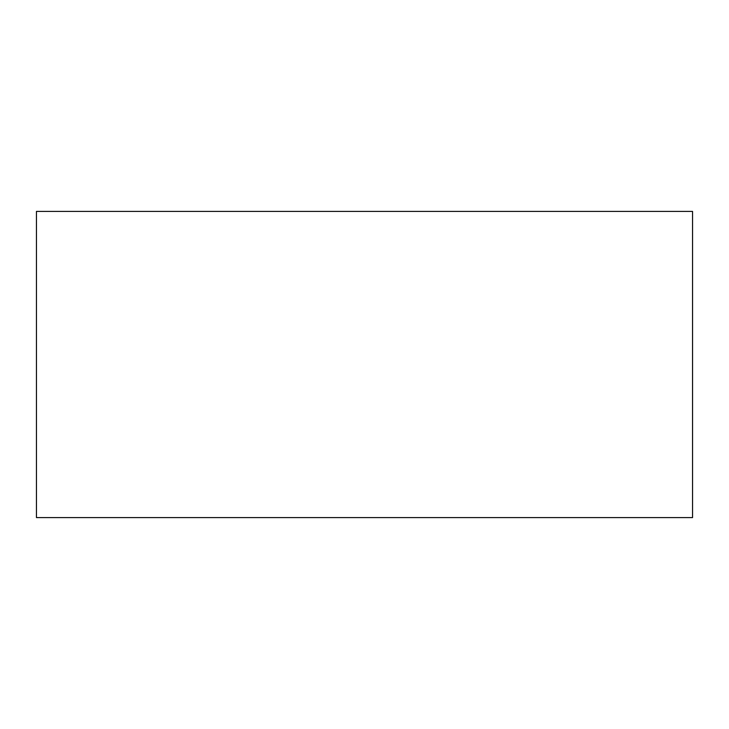 <?xml version="1.0" encoding="UTF-8"?>
<svg xmlns="http://www.w3.org/2000/svg" width="729" height="729" viewBox="0 0 729 729"><rect width="100%" height="100%" fill="white"/><g stroke="black" fill="none" stroke-linecap="round" stroke-linejoin="round"><path stroke-width="1.09" d="M692.55 517.59L692.55 211.41L36.45 211.41L36.45 517.59L692.55 517.59"/></g></svg>
